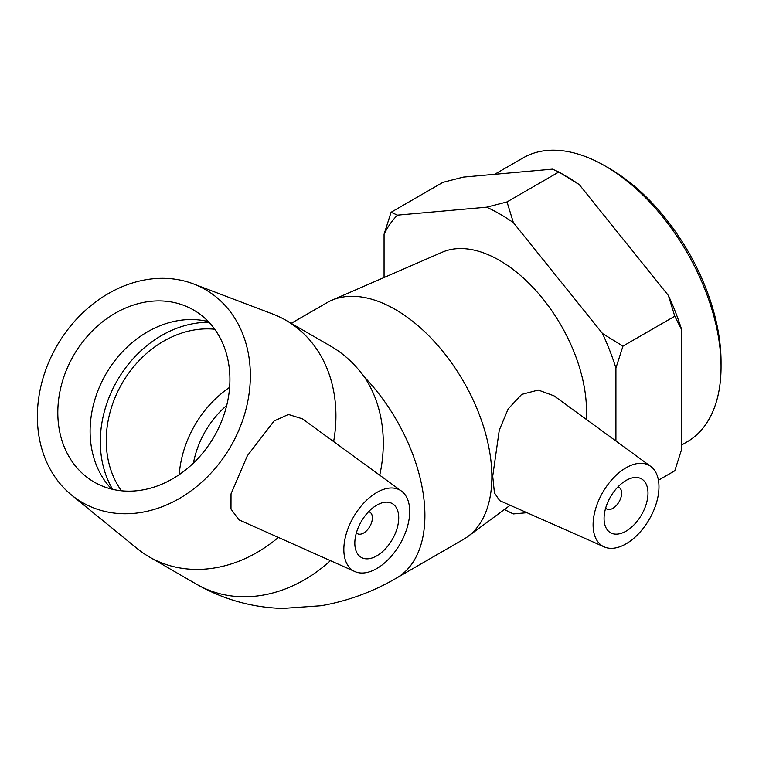 <?xml version="1.0" encoding="UTF-8"?>
<svg xmlns="http://www.w3.org/2000/svg" width="759" height="759" viewBox="0 0 759 759"><rect width="100%" height="100%" fill="white"/><g stroke="black" fill="none" stroke-linecap="round" stroke-linejoin="round"><path stroke-width="1.14" d="M721.05 366.787L721.05 361.92A157.986 91.213 -120 0 0 609.335 168.422L605.122 165.993A163.953 94.657 60 0 1 721.05 366.787A163.953 94.657 60 0 1 687.094 441.842L681.791 444.907M494.678 174.304L523.141 157.872A163.953 94.657 60 0 1 605.122 165.993M507.021 201.922L513.388 222.643A179.38 103.566 -120 0 0 486.595 207.179L507.021 201.922L558.833 172.008L565.863 176.06A179.38 103.566 60 0 1 579.259 184.617L558.833 172.008L552.467 169.143L463.332 177.103L442.905 182.359L391.084 212.273L397.46 215.139A179.38 103.566 -120 0 0 384.063 234.199L391.084 212.273M681.791 330.032L674.77 316.228L668.394 295.498A179.38 103.566 60 0 1 681.791 330.032L681.791 448.873L674.77 470.798L658.423 480.238M622.949 346.142L615.919 368.058A179.38 103.566 -120 0 0 602.523 333.533L622.949 346.142L674.77 316.228M504.431 509.488A179.38 103.566 -120 0 0 513.388 513.928L504.365 509.536M579.259 184.617L668.394 295.498M513.388 222.643L602.523 333.533M384.063 277.528L384.063 234.199M397.46 215.139L486.595 207.179M526.964 512.714L513.388 513.928M615.919 368.058L615.919 440.998M617.873 486.993A12.419 7.173 -60 0 1 619.069 487.458A12.419 7.173 -60 0 1 619.069 501.803A12.419 7.173 -60 0 1 606.65 508.966A12.419 7.173 -60 0 1 605.644 508.169M368.618 511.68A12.419 7.173 -60 0 1 369.813 512.145A12.419 7.173 -60 0 1 369.813 526.49A12.419 7.173 -60 0 1 357.394 533.662A12.419 7.173 -60 0 1 356.388 532.856M121.44 490.798A99.363 81.128 120 0 1 122.038 383.437A99.363 81.128 120 0 1 214.721 329.245M179.209 474.65A99.363 81.128 120 0 1 229.616 387.346M193.431 463.066A84.458 68.965 120 0 1 226.704 405.448M392.299 539.469A31.053 17.931 -60 0 1 361.246 557.4A31.053 17.931 -60 0 1 361.246 521.547A31.053 17.931 -60 0 1 392.299 503.615A31.053 17.931 -60 0 1 392.299 539.469M353.485 517.059A46.574 26.888 -60 0 1 401.454 491.082A46.574 26.888 -60 0 1 400.059 543.956A46.574 26.888 -60 0 1 354.975 571.603A46.574 26.888 -60 0 1 352.366 570.132A46.574 26.888 -60 0 1 353.485 517.059M278.173 537.609A136.629 111.554 120 0 1 149.295 556.935A136.629 111.554 120 0 1 137.227 548.605L71.517 495.029A122.958 100.397 120 0 1 56.916 345.838A122.958 100.397 120 0 1 193.422 283.894A122.958 100.397 120 0 1 230.812 446.235A122.958 100.397 120 0 1 71.517 495.029M193.422 283.894L272.68 314.008A136.629 111.554 120 0 1 285.925 320.298A136.629 111.554 120 0 1 333.628 441.567M285.925 320.298L331.209 346.446C343.723 353.722 354.814 363.959 364.51 377.166A136.629 111.554 120 0 1 379.728 475.219M354.975 571.603L238.981 519.868L230.983 509.061L231.021 493.862L247.339 455.779L274.065 420.998L288.401 414.461L302.452 418.826L401.454 491.082M112.579 489.327A106.232 86.735 120 0 1 117.19 380.638A106.232 86.735 120 0 1 209.019 322.3M111.658 489.109A99.363 81.128 120 0 1 107.645 484.555A99.363 81.128 120 0 1 105.89 374.121A99.363 81.128 120 0 1 202.416 320.412A99.363 81.128 120 0 1 208.364 321.607M214.123 436.605A99.363 81.128 120 0 1 94.182 482.088A99.363 81.128 120 0 1 73.604 355.468A99.363 81.128 120 0 1 193.545 309.985A99.363 81.128 120 0 1 214.123 436.605M604.069 518.492A31.053 17.931 -60 0 1 617.627 487.25A31.053 17.931 -60 0 1 641.554 478.929A31.053 17.931 -60 0 1 641.554 514.782A31.053 17.931 -60 0 1 610.502 532.714A31.053 17.931 -60 0 1 604.069 518.492M658.964 486.804A46.574 26.888 -60 0 1 639.571 532.676A46.574 26.888 -60 0 1 604.23 546.907A46.574 26.888 -60 0 1 595.521 509.099A46.574 26.888 -60 0 1 627.655 466.899A46.574 26.888 -60 0 1 650.71 466.396A46.574 26.888 -60 0 1 658.964 486.804M604.23 546.907L499.707 500.655L494.432 492.904L492.714 476.206L499.27 430.173L508.151 408.949L521.642 394.414L538.283 390.05L554.061 395.847L650.71 466.396M330.364 560.711A136.629 111.554 120 0 1 196.647 584.278C223.374 599.477 252.035 607.532 282.614 608.433L321.066 605.739C347.774 601.052 372.944 591.802 396.606 578.007L463.569 539.336A136.629 78.879 -120 0 0 467.895 536.499A136.629 78.879 -120 0 0 491.87 476.794A136.629 78.879 -120 0 0 435.135 342.432A136.629 78.879 -120 0 0 331.569 300.365A136.629 78.879 -120 0 0 326.949 302.699L291.19 323.343M586.195 419.291A122.958 70.995 -120 0 0 586.498 411.008A122.958 70.995 -120 0 0 535.437 290.08A122.958 70.995 -120 0 0 442.231 252.216L331.569 300.365M396.606 578.007A136.629 78.879 -120 0 0 424.898 515.456A136.629 78.879 -120 0 0 364.51 377.166M369.813 512.145L368.751 511.538M357.394 533.662L356.332 533.046M149.295 556.935L196.647 584.278M619.069 487.458L618.006 486.851M606.65 508.966L605.587 508.359M510.133 505.266L467.895 536.499"/></g></svg>
